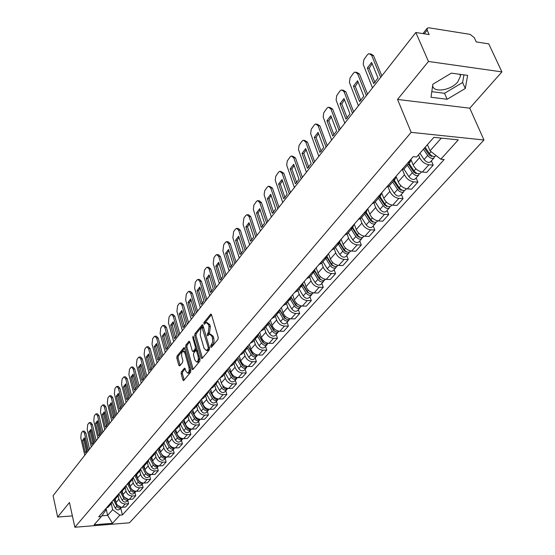 <?xml version="1.0" encoding="UTF-8"?>
<svg xmlns="http://www.w3.org/2000/svg" width="555" height="555" viewBox="0 0 555 555"><rect width="100%" height="100%" fill="white"/><g stroke="black" fill="none" stroke-linecap="round" stroke-linejoin="round"><path stroke-width="0.83" d="M210.629 347.028L211.316 347.388L217.962 339.41L218.219 337.378L211.497 314.734L210.782 314.061L204.004 322.393L203.838 323.787L204.33 324.259L206.182 322.455L208.472 324.626L209.027 326.5L208.229 332.917L207.39 333.95L207.216 335.352L207.723 335.83L209.568 334.054L211.899 336.268L212.454 338.161L212.634 342.22L210.803 345.626L210.629 347.028M460.345 74.377L460.539 75.945L457.813 81.869C451.021 90.396 433.51 93.101 432.643 85.699M181.388 371.829L181.159 373.744L182.873 379.932L183.566 380.64L190.615 372.273L190.851 370.331L184.635 348.242L183.955 347.562L177.031 356.095L176.802 358.003L178.849 365.391L179.751 365.912L182.623 362.38L182.852 360.459L181.825 356.775C181.312 353.972 181.728 352.106 183.067 351.162L184.884 352.987L188.964 367.514C189.484 370.331 189.068 372.211 187.729 373.147L185.87 371.267L185.19 368.839L184.503 368.145L181.388 371.829L182.65 371.808L182.422 373.723L184.17 380.015M397.54 99.449L469.759 108.176L501.907 71.9L428.467 61.459L397.54 99.449L411.172 132.354L74.863 527.25L69.458 502.518L57.637 517.045L53.093 495.698L415.82 32.488L429.133 34.57L427.177 30.15L424.284 33.813M428.467 61.459L415.82 32.488M201.111 357.975L202.069 358.502L209.263 349.858L209.512 347.86L202.957 325.39L202.249 324.71L194.944 333.708L194.708 335.678L201.111 357.975L202.429 358.072M199.814 361.215L192.807 369.637L191.87 369.103L185.641 346.986L185.87 345.05L189.033 341.214L189.72 341.894L192.266 350.85L192.967 351.537L195.18 348.935L195.422 346.972L192.745 337.62L193.084 336.122L200.057 359.245L199.814 361.215M501.907 71.9L488.747 43.866L476.239 41.916L474.234 37.594L470.099 34.355L428.904 27.792L427.246 28.187L427.177 30.15M469.759 108.176L483.96 139.999L129.447 522.81L74.863 527.25M57.637 517.045L72.386 515.914M411.29 158.855L410.339 161.769L407.842 162.802M411.206 160.131L413.156 164.911C415.189 168.928 418.255 171.308 422.355 172.05L428.883 164.759C424.762 164.002 421.675 161.602 419.622 157.565L418.498 154.852M428.883 164.759L433.191 165.14L431.401 160.86M401.397 170.184L404.158 168.831M422.355 172.05L426.649 172.418L433.191 165.14M396.208 176.122L395.236 179.029L392.753 180.084M416.139 177.919L417.873 182.165L413.607 181.825C409.521 181.11 406.482 178.759 404.491 174.756L402.555 169.955M386.516 187.222L389.27 185.849M396.208 176.774L398.233 181.86C400.21 185.849 403.228 188.187 407.287 188.88L411.539 189.206L417.873 182.165M381.618 192.828L380.626 195.728L378.149 196.796M401.376 194.437L403.048 198.648L398.816 198.343C394.778 197.67 391.788 195.353 389.846 191.392L388.049 186.827M372.114 203.706L374.861 202.318M381.653 192.786L383.789 198.274C385.711 202.221 388.68 204.518 392.704 205.177L396.922 205.461L403.048 198.648M367.493 208.999L366.48 211.892L364.018 212.981M387.071 210.428L388.694 214.598L384.504 214.341C380.501 213.703 377.553 211.427 375.666 207.501L373.98 203.116M358.176 219.669L360.91 218.268M367.736 208.729L369.803 214.168C371.67 218.073 374.597 220.335 378.579 220.952L382.756 221.202L388.694 214.598M353.812 224.664L352.786 227.55L350.337 228.653M373.217 225.92L374.791 230.054L370.629 229.832C366.668 229.236 363.768 226.995 361.929 223.11L360.334 218.85M344.676 235.133L347.395 233.71M354.243 224.171L356.248 229.562C358.065 233.433 360.944 235.66 364.892 236.243L369.033 236.451L374.791 230.054M340.562 239.843L339.514 242.722L337.072 243.832M359.786 240.939L361.312 245.039L357.191 244.845C353.264 244.283 350.406 242.077 348.623 238.234L347.09 234.057M331.592 250.118L334.297 248.682M341.165 239.15L343.108 244.491C344.877 248.321 347.714 250.513 351.627 251.061L355.734 251.242L361.312 245.039M327.707 254.558L326.652 257.43L324.224 258.554M346.764 255.501L348.242 259.567L344.155 259.407C340.271 258.88 337.454 256.708 335.713 252.9L334.228 248.765M318.903 264.645L321.595 263.202M328.484 253.67L330.371 258.97C332.091 262.765 334.887 264.922 338.758 265.436L342.83 265.581L348.242 259.567M315.24 268.835L314.172 271.693L311.757 272.824M334.124 269.633L335.56 273.664L331.508 273.532C327.658 273.032 324.89 270.896 323.19 267.122L321.747 263.028M306.596 278.735L309.281 277.285M316.177 267.767L318.001 273.018C319.68 276.778 322.441 278.901 326.271 279.38L330.308 279.498L335.56 273.664M303.141 282.689L302.066 285.534L299.658 286.671M321.858 283.355L323.253 287.344L319.236 287.24C315.427 286.775 312.694 284.673 311.036 280.934L309.641 276.869M294.649 292.409L297.32 290.952M304.223 281.447L305.999 286.651C307.637 290.376 310.356 292.464 314.151 292.922L318.154 293.012L323.253 287.344M291.396 296.134L290.307 298.965L287.92 300.116M309.947 296.675L311.3 300.63L307.317 300.553C303.543 300.116 300.852 298.042 299.235 294.337L297.875 290.314M283.057 305.687L285.714 304.223M292.617 294.74L294.344 299.894C295.94 303.585 298.618 305.645 302.385 306.069L306.346 306.138L311.3 300.63M279.991 309.197L278.894 312.014L276.515 313.173M298.375 309.614L299.686 313.533L295.746 313.485C292.006 313.075 289.342 311.036 287.767 307.366L286.456 303.377M271.79 318.584L274.434 317.113M281.343 307.65L283.015 312.763C284.576 316.419 287.219 318.445 290.945 318.848L294.872 318.889L299.686 313.533M268.911 321.886L267.801 324.696L265.443 325.861M287.129 322.191L288.406 326.076L284.493 326.056C280.788 325.667 278.166 323.655 276.633 320.02L275.349 316.066M260.85 331.12L263.472 329.642M270.382 320.2L272.012 325.272C273.532 328.886 276.14 330.891 279.831 331.266L283.723 331.279L288.406 326.076M258.137 334.228L257.021 337.017L254.669 338.189M276.189 334.422L277.431 338.272L273.56 338.272C269.89 337.912 267.302 335.928 265.796 332.327L264.555 328.407M250.208 343.302L252.816 341.818M259.726 332.403L261.308 337.426C262.793 341.013 265.366 342.983 269.022 343.337L272.88 343.33L277.431 338.272M247.655 346.223L246.531 349.005L244.2 350.177M265.554 346.313L266.761 350.136L262.917 350.156C259.282 349.817 256.729 347.86 255.265 344.294L254.058 340.409M239.857 355.151L242.459 353.667M249.355 344.28L250.895 349.262C252.345 352.813 254.884 354.756 258.505 355.082L262.335 355.054L266.761 350.136M237.464 357.892L236.333 360.66L234.016 361.839M255.203 357.892L256.375 361.68L252.567 361.714C248.966 361.395 246.448 359.473 245.019 355.935L243.839 352.085M229.791 366.682L232.372 365.19M239.267 355.831L240.766 360.771C242.181 364.288 244.686 366.203 248.272 366.515L252.067 366.466L256.375 361.68M227.543 369.255L226.412 372.003L224.109 373.189M245.13 369.158L246.267 372.911L242.493 372.967C238.927 372.669 236.444 370.775 235.042 367.271L233.898 363.449M219.995 377.899L222.562 376.408M229.444 367.077L230.901 371.975C232.288 375.464 234.758 377.351 238.317 377.643L242.077 377.573L246.267 372.911M217.886 380.307L216.748 383.047L214.459 384.233M235.32 380.126L236.43 383.852L232.691 383.928C229.153 383.651 226.697 381.778 225.33 378.302L224.213 374.521M210.456 388.819L213.009 387.328M219.877 378.031L221.292 382.888C222.652 386.342 225.094 388.209 228.618 388.479L232.344 388.389L236.43 383.852M208.486 391.081L207.341 393.807L205.066 394.993M225.76 390.817L226.842 394.501L223.131 394.598C219.627 394.341 217.206 392.489 215.867 389.055L214.785 385.302M201.167 399.461L203.706 397.963M210.581 388.791L211.941 393.516C213.266 396.943 215.673 398.781 219.169 399.031L222.86 398.927L226.842 394.501M199.321 401.57L198.177 404.283L195.915 405.469M216.45 401.23L217.504 404.886L213.828 404.997C210.352 404.755 207.965 402.93 206.647 399.524L205.593 395.805M192.113 409.819L194.638 408.327M201.548 399.364L202.825 403.873C204.122 407.266 206.502 409.084 209.956 409.319L213.626 409.202L217.504 404.886M190.393 411.796L189.241 414.488L187 415.681M207.376 411.38L208.402 415.008L204.753 415.133C201.312 414.911 198.954 413.107 197.67 409.729L196.636 406.038M183.296 419.92L185.8 418.428M192.738 409.652L193.931 413.974C195.207 417.339 197.559 419.129 200.986 419.344L204.615 419.212L208.402 415.008M181.686 421.765L180.535 424.443L178.308 425.636M198.524 421.273L199.523 424.873L195.908 425.012C192.495 424.804 190.164 423.028 188.908 419.684L187.902 416.021M174.693 429.771L177.184 428.273M184.135 419.67L185.266 423.819C186.515 427.149 188.832 428.918 192.231 429.119L195.832 428.973L199.523 424.873M173.195 431.485L172.043 434.149L169.83 435.342M189.886 430.93L190.864 434.496L187.278 434.648C183.899 434.461 181.596 432.706 180.368 429.39L179.383 425.761M166.306 439.373L168.782 437.881M175.741 429.424L176.816 433.42C178.037 436.729 180.326 438.471 183.691 438.658L187.264 438.499L190.864 434.496M164.918 440.968L163.767 443.618L161.56 444.805M181.464 440.351L182.422 443.882L178.863 444.055C175.512 443.875 173.236 442.141 172.029 438.859L171.072 435.259M158.126 448.745L160.582 447.254M167.541 438.922L168.567 442.793C169.761 446.067 172.029 447.795 175.366 447.961L178.904 447.788L182.422 443.882M156.836 450.216L155.684 452.852L153.492 454.046M173.243 449.543L174.173 453.046L170.649 453.227C167.332 453.067 165.078 451.354 163.898 448.1L162.962 444.527M150.141 457.889L152.583 456.397M159.542 448.183L160.513 451.937C161.685 455.183 163.926 456.89 167.235 457.042L170.746 456.855L174.173 453.046M148.948 459.249L147.796 461.871L145.618 463.057M165.224 458.513L166.125 461.989L162.629 462.183C159.34 462.037 157.114 460.345 155.955 457.119L155.046 453.581M142.344 466.81L144.779 465.319M151.723 457.209L152.653 460.872C153.804 464.084 156.017 465.77 159.299 465.909L162.781 465.714L166.125 461.989M141.248 468.066L140.096 470.675L137.931 471.861M157.384 467.275L158.272 470.73L154.803 470.931C151.543 470.793 149.344 469.128 148.206 465.923L147.318 462.419M134.74 475.524L137.147 474.039M144.078 466.006L144.98 469.585C146.104 472.777 148.296 474.442 151.543 474.567L154.998 474.358L158.272 470.73M133.727 476.676L132.576 479.27L130.425 480.457M149.732 475.836L150.592 479.256L147.158 479.471C143.918 479.353 141.747 477.702 140.637 474.525L139.763 471.049M127.303 484.036L129.703 482.552M136.613 474.594L137.48 478.105C138.59 481.268 140.755 482.912 143.974 483.03L147.401 482.808L150.592 479.256M126.38 485.091L125.229 487.665L123.099 488.851M142.253 484.203L143.093 487.595L139.687 487.817C136.481 487.706 134.331 486.083 133.235 482.933L132.388 479.478M120.046 492.347L122.426 490.863M129.315 482.975L130.154 486.43C131.244 489.565 133.38 491.189 136.579 491.293L139.971 491.064L143.093 487.595M119.2 493.312L118.048 495.872L115.933 497.058M134.941 492.375L135.767 495.74L132.381 495.976C129.204 495.879 127.081 494.269 126.006 491.147L125.18 487.72M112.949 500.471L115.315 498.994M122.176 491.154L122.995 494.567C124.063 497.675 126.179 499.278 129.343 499.368L132.714 499.132L135.767 495.74M112.186 501.345L111.035 503.891L108.926 505.078M127.796 500.367L128.6 503.704L125.243 503.947C122.093 503.864 119.991 502.268 118.936 499.174L118.132 495.781M106.012 508.415L108.364 506.937M115.197 499.132L115.995 502.518C117.043 505.598 119.131 507.187 122.273 507.27L125.617 507.02L128.6 503.704M427.44 144.654L430.035 150.842L441.294 138.119M101.877 515.789L107.649 515.345L112.658 509.684L119.852 515.13L112.478 523.303L94.121 524.787L101.329 516.566L98.714 516.767L413.204 156.663L416.632 156.982L433.85 137.342L458.277 139.874L440.823 159.23L430.035 150.842M119.852 515.13L122.412 514.929L444.16 159.535L440.823 159.23M411.172 132.354L483.96 139.999M447.136 99.262L465.291 88.495L467.643 75.383L451.333 73.135L432.851 84.249L431.006 97.257L447.136 99.262L444.52 93.282L462.606 82.508L463.945 74.87M106.033 508.408L107.649 515.345L112.478 523.303M105.54 508.949L105.832 510.198L101.329 516.566M112.658 509.684L111.236 503.662M120.81 508.179L122.412 514.929M431.797 91.665L444.52 93.282M462.606 82.508L465.291 88.495M211.871 346.729L213.543 343.58L214.064 341.2L213.758 338.161L212.454 338.161M210.296 334.054L213.203 336.274L213.758 338.161M206.918 322.462L209.769 324.633L210.324 326.506L209.526 332.917L208.451 335.026M211.483 314.685L205.294 322.399L205.059 323.44M202.943 325.334L196.227 333.715L195.984 335.678L202.395 357.968M208.076 348.908L208.25 347.513L202.013 327.325L200.959 328.553L200.182 334.894L204.074 348.325L206.391 350.566L208.076 348.908L209.374 348.901L209.596 348.29M203.539 327.381L202.173 327.325M206.98 350.559L208.479 349.976L207.188 349.983M209.374 348.901L208.479 349.976M189.706 341.845L187.139 345.043L186.91 346.979L193.182 369.186M194.035 351.53L196.463 348.928L196.796 347.846M194.923 360.209L196.824 362.082C198.211 361.125 198.635 359.217 198.107 356.359L196.623 351.176L195.672 350.663L193.695 353.084L193.459 355.04L194.923 360.209M197.552 362.075L198.107 362.075L199.627 357.753M197.573 350.573L196.123 350.482M185.162 368.756L182.65 371.808M188.471 373.133L188.998 373.127L190.476 369.019M185.634 351.808L183.601 351.155M184.621 348.193L178.287 356.088L178.058 357.996L180.125 365.447M424.478 148.032L429.258 155.15L432.449 156.128M423.465 149.191L427.683 155.476C429.952 158.182 432.067 158.994 434.024 157.918L434.544 156.531M419.913 153.242L424.103 159.514C426.365 162.206 428.474 163.017 430.43 161.942L430.576 161.782M425.158 147.262L429.383 153.562C431.658 156.267 433.774 157.086 435.731 156.01L435.876 155.851M375.02 82.598L369.179 68.237L372.127 63.659M370.553 53.807L373.487 55.521L381.854 75.862M367.341 67.987L373.668 83.583L378.004 78.026L371.614 62.403L367.341 67.987L369.179 68.237M380.702 77.339L371.635 55.257L368.922 53.578L367.271 54.862L363.858 59.725L363.199 64.345L372.474 87.843M408.376 164.009L413.94 172.411L417.048 173.431M407.356 165.175L412.372 172.751C414.606 175.422 416.694 176.206 418.643 175.123L419.171 173.791M403.922 169.095L408.917 176.656C411.13 179.314 413.218 180.104 415.168 179.008L415.306 178.849M408.57 163.787L409.111 165.126M408.986 163.309L414.016 170.891C416.25 173.569 418.345 174.36 420.295 173.271L420.44 173.118M393.682 180.805L399.121 189.116L402.146 190.164M392.662 181.971L397.567 189.463C399.746 192.099 401.813 192.862 403.762 191.766L404.297 190.497M389.339 185.765L394.216 193.244C396.388 195.873 398.448 196.636 400.398 195.526L400.537 195.374M393.994 180.444L394.848 182.588M394.244 180.167L399.156 187.666C401.341 190.309 403.409 191.08 405.358 189.976L405.504 189.817M360.93 100.642L355.276 86.379L358.079 81.98M356.483 72.212L359.439 73.954L367.542 94.142M353.445 86.15L359.571 101.627L363.775 96.251L357.587 80.739L353.445 86.15L355.276 86.379M366.376 95.626L357.607 73.718L354.95 72.011L353.382 73.232L350.073 77.95L349.435 82.48L358.412 105.797M347.284 118.118L341.804 103.951L344.475 99.72M342.865 90.042L345.841 91.804L353.681 111.846M339.986 103.743L345.925 119.103L349.99 113.893L343.996 98.506L339.986 103.743L341.804 103.951M352.515 113.331L344.024 91.589L341.422 89.861L339.931 91.027L336.725 95.599L336.108 100.046L344.801 123.182M379.454 197.067L384.775 205.281L387.702 206.363M378.434 198.232L383.227 205.648C385.364 208.25 387.411 208.992 389.353 207.882L389.887 206.661M375.215 201.916L379.981 209.304C382.111 211.899 384.15 212.641 386.093 211.524L386.231 211.365M379.884 196.574L381.007 199.46M379.96 196.484L384.768 203.907C386.911 206.516 388.958 207.258 390.9 206.148L391.039 205.988M365.676 212.815L370.872 220.946L373.709 222.049M364.649 213.987L369.339 221.32C371.434 223.887 373.453 224.615 375.395 223.492L375.929 222.319M361.534 217.553L366.196 224.865C368.284 227.432 370.296 228.147 372.232 227.023L372.377 226.863M366.411 212.731L367.57 215.77M366.133 212.294L370.83 219.634C372.932 222.208 374.951 222.937 376.894 221.813L377.032 221.653M352.321 228.084L357.406 236.125L360.139 237.249M351.294 229.257L355.873 236.506C357.933 239.045 359.931 239.753 361.86 238.622L362.401 237.498M348.269 232.712L352.827 239.947C354.881 242.479 356.872 243.18 358.801 242.042L358.939 241.883M353.507 228.847L354.513 231.553M352.73 227.619L357.323 234.876C359.39 237.415 361.388 238.123 363.317 236.992L363.463 236.832M334.061 135.045L328.747 120.983L331.293 116.911M329.67 107.316L332.66 109.106L340.257 128.989M326.95 120.789L332.702 136.031L336.642 130.987L330.835 115.711L326.95 120.789L328.747 120.983M339.084 130.481L330.856 108.905L328.31 107.164L326.895 108.267L323.787 112.707L323.183 117.077L331.613 140.026M321.241 151.453L316.086 137.494L318.514 133.575M316.884 124.063L319.881 125.874L327.242 145.604M314.31 137.321L319.881 152.438L323.697 147.547L318.077 132.395L314.31 137.321L316.086 137.494M326.069 147.103L318.098 125.687L315.608 123.931L314.255 124.986L311.244 129.294L310.654 133.582L318.827 156.35M308.809 167.374L303.807 153.506L306.124 149.732M304.487 140.311L307.491 142.135L314.629 161.713M302.045 153.353L307.449 168.352L311.154 163.607L305.701 148.573L302.045 153.353L303.807 153.506M313.45 163.212L305.722 141.969L303.28 140.193L301.996 141.199L299.076 145.382L298.507 149.6L306.422 172.189M339.369 242.889L344.343 250.846L346.979 251.977M338.342 244.061L342.824 251.235C344.849 253.746 346.82 254.426 348.741 253.288L349.282 252.206M335.407 247.419L339.868 254.572C341.88 257.076 343.85 257.749 345.772 256.611L345.918 256.452M340.957 244.429L341.825 246.822M339.736 242.473L344.225 249.653C346.251 252.164 348.228 252.851 350.156 251.713L350.295 251.554M296.752 182.81L291.888 169.053L294.101 165.411M292.457 156.073L295.468 157.918L302.392 177.336M290.147 168.907L295.392 183.788L298.985 179.189L293.692 164.266L290.147 168.907L291.888 169.053M301.212 178.842L293.72 157.766L291.326 155.976L290.099 156.933L287.261 160.999L286.706 165.14L294.393 187.548M326.805 257.256L331.675 265.124L334.207 266.268M325.778 258.429L330.163 265.526C332.147 268.003 334.103 268.669 336.018 267.524L336.552 266.476M322.927 261.683L327.297 268.759C329.275 271.228 331.217 271.894 333.132 270.743L333.277 270.583M328.754 259.511L329.497 261.613M327.11 256.854L331.529 263.986C333.513 266.469 335.47 267.135 337.385 265.991L337.53 265.831M285.041 197.802L280.324 184.142L282.433 180.639M280.788 171.377L283.799 173.236L290.515 192.502M278.596 184.01L283.681 198.78L287.171 194.305L282.037 179.508L278.596 184.01L280.324 184.142M289.335 194.007L282.065 173.098L279.72 171.294L278.548 172.21L275.793 176.164L275.259 180.236L282.717 202.464M314.595 271.173L319.375 278.978L321.81 280.129M313.582 272.366L317.876 279.387C319.826 281.836 321.754 282.481 323.669 281.329L324.196 280.33M310.814 275.53L315.094 282.53C317.037 284.972 318.958 285.617 320.866 284.465L321.012 284.299M316.877 274.115L317.515 275.946M314.824 270.764L319.201 277.895C321.151 280.351 323.086 280.997 324.994 279.845L325.14 279.685M273.671 212.357L269.085 198.794L271.097 195.416M269.452 186.244L272.463 188.11L278.985 207.23M267.371 198.683L272.311 213.328L275.703 208.992L270.722 194.305L267.371 198.683L269.085 198.794M277.805 208.736L270.743 187.985L268.447 186.175L267.33 187.049L264.652 190.892L264.131 194.895L271.374 216.943M302.704 284.639L307.435 292.436L309.766 293.588M301.74 285.901L305.951 292.853C307.865 295.267 309.773 295.898 311.674 294.747L312.201 293.775M299.055 288.975L303.245 295.905C305.153 298.312 307.054 298.944 308.955 297.785L309.1 297.626M305.326 288.26L305.861 289.835M302.877 284.236L307.234 291.403C309.149 293.824 311.064 294.455 312.964 293.304L313.103 293.144M262.626 226.495L258.165 213.037L260.087 209.783M258.45 200.688L259.199 200.737L261.447 202.561L267.781 221.535M256.472 212.933L261.266 227.467L264.562 223.249L259.719 208.687L256.472 212.933L258.165 213.037M266.608 223.041L259.747 202.457L257.499 200.626L256.431 201.465L253.829 205.204L253.385 209.63L260.357 231.019M291.132 297.667L295.843 305.507L298.056 306.658M290.237 299.055L294.365 305.93C296.245 308.316 298.132 308.934 300.026 307.768L300.546 306.832M287.629 302.031L291.736 308.892C293.609 311.279 295.489 311.889 297.383 310.724L297.529 310.564M294.081 301.975L294.525 303.314M291.25 297.272L295.607 304.522C297.494 306.915 299.381 307.532 301.275 306.367L301.421 306.207M251.887 240.239L247.551 226.884L249.382 223.741M247.752 214.729L248.536 214.778L250.742 216.617L256.903 235.431M245.872 226.794L250.534 241.21L253.739 237.11L249.035 222.659L245.872 226.794L247.551 226.884M255.723 236.936L249.056 216.519L246.85 214.681L245.83 215.479L243.895 218.039L243.09 224.366L249.653 244.693M279.852 310.28L284.569 318.202L286.678 319.354M279.061 311.834L283.106 318.632C284.951 320.998 286.817 321.595 288.704 320.429L289.217 319.52M276.522 314.727L280.552 321.518C282.391 323.87 284.257 324.467 286.137 323.301L286.276 323.142M283.126 315.275L283.494 316.399M279.928 309.905L284.313 317.266C286.165 319.631 288.038 320.235 289.918 319.07L290.064 318.91M241.446 253.6L237.235 240.343L238.983 237.311M237.353 228.389L238.171 228.431L240.336 230.276L246.323 248.945M235.563 240.266L240.1 254.572L243.215 250.582L238.643 236.25L235.563 240.266L237.235 240.343M245.143 250.444L238.664 230.186L236.506 228.341L235.528 229.104L233.641 231.601L232.864 237.817L239.24 257.985M268.863 322.49L273.615 330.551L275.613 331.689M268.183 324.238L272.158 330.988C273.976 333.326 275.821 333.909 277.694 332.736L278.208 331.862M265.72 327.068L269.675 333.791C271.485 336.122 273.331 336.698 275.197 335.532L275.342 335.373M272.463 328.178L272.755 329.094M268.897 322.136L273.337 329.656C275.155 331.994 277.007 332.584 278.881 331.411L279.026 331.252M231.289 266.601L227.189 253.441L228.861 250.52M227.238 241.668L228.091 241.709L230.207 243.562L236.028 262.085M225.538 253.378L229.95 267.565L232.975 263.687L228.528 249.466L225.538 253.378L227.189 253.441M234.855 263.583L228.556 243.485L226.44 241.633L225.503 242.362L223.672 244.79L222.909 250.916L229.111 270.923M258.13 334.304L262.959 342.56L264.846 343.684M257.582 336.274L261.509 342.997C263.299 345.307 265.13 345.876 266.99 344.71L267.496 343.857M255.217 339.077L259.095 345.723C260.878 348.027 262.702 348.596 264.562 347.423L264.707 347.263M262.071 340.708L262.3 341.436M258.221 334.124L262.661 341.707C264.451 344.017 266.275 344.593 268.148 343.42L268.148 343.42M221.41 279.248L217.421 266.185L219.01 263.368M217.4 254.599L218.281 254.634L220.356 256.493L226.017 274.864M215.777 266.129L220.071 280.206L223.02 276.432L218.691 262.328L215.777 266.129L217.421 266.185M224.844 276.369L218.712 256.431L216.644 254.565L215.749 255.265L213.959 257.631L213.217 263.66L219.253 283.508M247.828 346.022L252.594 354.243L254.363 355.353M247.259 347.957L251.158 354.687C252.913 356.969 254.724 357.524 256.576 356.352L257.076 355.526M244.998 350.76L248.806 357.337C250.555 359.619 252.358 360.167 254.218 358.995L254.356 358.835M251.949 352.876L252.123 353.424M247.918 345.925L252.268 353.431C254.03 355.713 255.841 356.275 257.7 355.103L257.7 355.103M211.788 291.555L207.903 278.596L209.422 275.87M207.82 267.184L208.729 267.212L210.768 269.078L216.277 287.31M206.28 278.554L210.456 292.513L213.328 288.843L209.117 274.843L206.28 278.554L207.903 278.596M215.104 288.808L209.138 269.029L207.105 267.156L206.252 267.829L204.511 270.125L203.789 276.064L209.665 295.753M237.824 357.475L242.507 365.613L244.151 366.702M237.193 359.3L241.078 366.064C242.806 368.319 244.595 368.86 246.441 367.688L246.933 366.89M235.049 362.131L238.789 368.645C240.516 370.9 242.299 371.434 244.144 370.261L244.283 370.102M242.084 364.704L242.202 365.086M237.887 357.406L242.16 364.836C243.888 367.091 245.678 367.639 247.523 366.473M202.422 303.543L198.641 290.681L200.091 288.052M198.496 279.436L199.432 279.463L201.423 281.336L206.793 299.423M197.032 290.647L201.097 304.501L203.893 300.921L199.793 287.039L197.032 290.647L198.641 290.681M205.621 300.914L199.814 281.295L197.823 279.422L196.997 280.06L195.304 282.301L194.604 288.149L200.32 307.685M228.091 368.631L232.684 376.685L234.203 377.747M227.377 370.317L231.262 377.136C232.968 379.37 234.737 379.897 236.576 378.725L237.061 377.948M225.365 373.203L229.035 379.655C230.734 381.882 232.496 382.409 234.335 381.229L234.474 381.07M228.126 368.589L232.316 375.943C233.974 378.135 235.722 378.69 237.561 377.608M193.3 315.219L189.609 302.461L190.996 299.915M189.415 291.375L190.372 291.396L192.328 293.283L197.552 311.223M188.013 302.433L191.975 316.17L194.701 312.687L190.705 298.916L188.013 302.433L189.609 302.461M196.387 312.715L190.726 293.248L188.776 291.361L187.985 291.979L186.334 294.164L185.648 299.929L191.218 319.305M223.041 387.23L224.511 388.5M223.11 387.466L222.735 386.759C224.31 388.888 226.024 389.45 227.855 388.444M217.803 381.014L221.702 387.924C223.381 390.13 225.136 390.651 226.96 389.471L227.439 388.715M215.93 383.984L219.537 390.373C221.202 392.579 222.95 393.093 224.775 391.913L224.921 391.761M184.406 326.597L180.812 313.936L182.137 311.48M180.569 303.016L181.547 303.03L183.462 304.917L188.554 322.712M179.23 313.915L183.088 327.547L185.745 324.155L181.853 310.488L179.23 313.915L180.812 313.936M187.389 324.203L181.874 304.889L179.959 303.002L179.203 303.599L177.6 305.722L176.927 311.404L182.352 330.627M213.585 397.609L215.049 398.962M208.451 391.407L212.392 398.435C214.043 400.62 215.777 401.119 217.595 399.947L218.066 399.212M206.737 394.494L210.276 400.821C211.927 402.999 213.654 403.499 215.465 402.326L215.611 402.167M209.346 390.089L213.398 397.297C214.903 399.364 216.575 399.933 218.399 399.003M175.741 337.683L172.237 325.119L173.5 322.753M171.946 314.359L172.938 314.366L174.818 316.26L179.778 333.916M170.669 325.112L174.43 338.633L177.017 335.324L173.222 321.768L170.669 325.112L172.237 325.119M178.613 335.4L173.25 316.246L171.37 314.352L170.642 314.921L169.074 316.995L168.422 322.594L173.715 341.665M204.635 408.091L205.815 409.146M199.349 401.542L203.317 408.674C204.941 410.839 206.661 411.331 208.465 410.152L208.93 409.437M197.774 404.734L201.257 410.998C202.873 413.156 204.587 413.648 206.391 412.476L206.536 412.316M200.32 400.426L204.296 407.571C205.738 409.576 207.369 410.145 209.179 409.285M167.284 348.498L163.871 336.032L165.078 333.742M163.538 325.417L164.544 325.424L166.389 327.318L171.224 344.842M162.317 336.032L165.987 349.449L168.505 346.216L164.814 332.771L162.317 336.032L163.871 336.032M170.066 346.32L164.835 327.311L162.99 325.417L162.296 325.965L160.763 327.984L160.124 333.506L165.286 352.425M195.873 418.234L196.796 419.06M190.566 411.595L194.472 418.657C196.075 420.801 197.774 421.28 199.571 420.107L200.022 419.407M189.04 414.724L192.46 420.926C194.056 423.063 195.749 423.541 197.545 422.369L197.684 422.209M191.517 410.513L195.422 417.582C196.803 419.531 198.392 420.107 200.182 419.316M159.042 359.043L155.712 346.674L156.864 344.461M155.338 336.212L156.364 336.212L158.168 338.106L162.886 355.491M154.172 346.681L157.745 359.994L160.208 356.844L156.607 343.496L154.172 346.681L155.712 346.674M161.727 356.969L156.628 338.106L154.817 336.212L154.151 336.732L152.66 338.71L152.035 344.149L157.065 362.921M187.354 428.155L187.944 428.682M182.005 421.398L185.842 428.398C187.417 430.513 189.102 430.985 190.885 429.813L191.336 429.133M180.514 424.464L183.878 430.611C185.453 432.72 187.132 433.191 188.915 432.019L189.054 431.859M182.928 420.343L186.771 427.35C188.089 429.237 189.637 429.82 191.413 429.091M151.002 369.332L147.748 357.059L148.851 354.923M147.339 346.736L148.372 346.736L150.148 348.637L154.748 365.884M146.222 357.073L149.711 370.282L152.112 367.209L148.594 353.965L146.222 357.073L147.748 357.059M153.596 367.354L148.615 348.644L146.846 346.743L146.201 347.25L144.744 349.171L144.133 354.541L149.045 373.168M173.653 430.964L177.42 437.895C178.981 439.99 180.646 440.455 182.422 439.283L182.859 438.63M172.203 433.975L175.512 440.06C177.059 442.148 178.724 442.606 180.493 441.433L180.632 441.281M174.547 429.938L178.328 436.875C179.591 438.707 181.097 439.289 182.845 438.63M143.148 379.377L139.978 367.195L141.032 365.135M139.527 357.018L140.581 357.011L142.323 358.912L146.804 376.019M140.769 364.191L138.466 367.216L141.865 380.321L144.21 377.317L140.783 364.191M145.66 377.49L140.804 358.925L139.062 357.018L138.445 357.51L137.023 359.39L136.426 364.684L141.22 383.158M138.466 367.216L139.978 367.195M165.494 440.302L169.206 447.163C170.739 449.238 172.39 449.696 174.159 448.523L174.561 447.94M164.086 443.244L167.339 449.272C168.866 451.347 170.517 451.791 172.279 450.625L172.418 450.466M166.41 439.352L170.794 447.101L172.813 448.156L174.485 447.934M135.482 389.18L132.388 377.095L133.394 375.104M131.91 367.049L132.971 367.035L134.678 368.943L139.055 385.919M133.117 374.167L130.89 377.116L134.213 390.123L136.495 387.196L133.151 374.167M137.911 387.383L133.172 368.964L131.466 367.056L130.869 367.521L129.481 369.359L128.899 374.583L133.575 392.919M130.89 377.116L132.388 377.095M157.537 449.411L161.193 456.217C162.698 458.27 164.335 458.708 166.091 457.542L166.465 457.029M156.149 452.269L159.368 458.27C160.874 460.324 162.504 460.761 164.259 459.596L164.398 459.436M158.508 448.641L162.733 456.148L164.329 457.112L166.327 457.015M127.997 398.754L124.979 386.759L125.936 384.837M124.466 376.852L125.534 376.831L127.213 378.739L131.486 395.583M125.652 383.914L123.487 386.793L126.734 399.69L128.968 396.832L125.701 383.914M130.349 397.04L125.721 378.767L124.049 376.859L123.474 377.31L122.114 379.1L121.545 384.254L126.11 402.451M123.487 386.793L124.979 386.759M149.767 458.312L153.36 465.048C154.852 467.081 156.468 467.518 158.217 466.353L158.557 465.902M148.393 461.073L151.577 467.06C153.062 469.086 154.679 469.516 156.427 468.351L156.559 468.198M150.787 457.695L152.972 461.795M153.464 462.717L155.421 465.451L156.739 466.02L158.355 465.881M120.692 408.098L117.736 396.201L118.652 394.341M117.202 386.419L118.277 386.398L119.922 388.306L124.098 405.025M118.361 393.433L116.259 396.242L119.429 409.042L121.614 406.246L118.423 393.433M122.96 406.475L118.444 388.34L116.8 386.433L116.245 386.863L114.92 388.618L114.365 393.703L118.825 411.754M116.259 396.242L117.736 396.201M142.177 467.005L145.715 473.679C147.186 475.69 148.789 476.114 150.523 474.955L150.828 474.567M140.81 469.662L143.974 475.642C145.438 477.654 147.04 478.07 148.775 476.912L148.906 476.759M143.232 466.519L145.139 470.106M146.027 471.785L148.012 474.254L150.565 474.539M113.546 417.235L110.66 405.434L111.534 403.638M110.098 395.777L111.18 395.75L112.797 397.658L116.876 414.245M111.236 402.736L109.196 405.476L112.297 418.179L114.427 415.445L111.312 402.736M115.745 415.688L111.333 397.692L109.717 395.784L109.182 396.208L107.885 397.921L107.344 402.937L111.701 420.85M109.196 405.476L110.66 405.434M134.768 475.517L138.244 482.108C139.694 484.106 141.282 484.515 143.01 483.356L143.273 483.023M133.394 478.028L136.544 484.029C137.987 486.013 139.576 486.43 141.296 485.271L141.435 485.119M135.843 475.115L137.55 478.361M138.688 480.512L140.464 482.67L142.947 482.996M106.567 426.164L103.75 414.453L104.583 412.719M103.161 404.921L104.25 404.886L105.838 406.794L109.821 423.257M104.271 411.824L102.293 414.502L105.318 427.107L107.406 424.436L104.368 411.824M108.69 424.693L104.382 406.836L102.8 404.928L102.28 405.33L101.017 407.009L100.483 411.963L104.742 429.743M102.293 414.502L103.75 414.453M127.601 483.953L130.945 490.349C132.374 492.32 133.949 492.729 135.663 491.57L135.892 491.293M126.138 486.201L129.28 492.223C130.709 494.193 132.277 494.595 133.991 493.437L134.123 493.284M128.614 483.509L130.168 486.478M131.48 488.983L133.089 490.891L135.503 491.251M99.74 434.891L96.986 423.271L97.777 421.592M96.376 413.857L97.472 413.822L99.026 415.73L102.925 432.061M97.465 420.711L95.55 423.326L98.506 435.835L100.538 433.226L97.569 420.711M101.801 433.497L97.583 415.778L96.029 413.87L95.529 414.259L94.294 415.896L93.774 420.787L97.937 438.429M95.55 423.326L96.986 423.271M120.574 492.188L123.807 498.404C125.222 500.353 126.776 500.756 128.482 499.597L128.677 499.375M119.034 494.172L122.183 500.235C123.592 502.185 125.146 502.58 126.845 501.429L126.984 501.276M121.538 491.695L122.967 494.436M124.424 497.238L128.219 499.327M93.067 443.424L90.375 431.894L91.131 430.278M89.744 422.598L90.84 422.556L92.373 424.464L96.181 440.677M90.805 429.404L88.946 431.95L91.839 444.368L93.83 441.815L90.923 429.397M95.058 442.106L90.937 424.519L89.41 422.612L88.932 422.986L87.725 424.589L87.211 429.417L91.284 446.928M88.946 431.95L90.375 431.894M113.706 500.221L116.828 506.278C118.222 508.213 119.769 508.602 121.462 507.45L121.614 507.277M112.082 501.949L115.246 508.068C116.633 509.996 118.173 510.385 119.866 509.233L119.998 509.088M114.614 499.687L115.926 502.226M117.507 505.286L121.094 507.221M86.538 451.77L83.909 440.33L84.631 438.769M83.257 431.145L84.36 431.103L85.859 433.011L89.584 449.099M84.298 437.902L82.494 440.392L85.317 452.713L87.267 450.216L84.429 437.895M88.467 450.521L84.443 433.067L82.945 431.159L82.48 431.526L81.294 433.094L80.794 437.86L84.776 455.239M82.494 440.392L83.909 440.33M129.343 499.368L132.381 495.976M136.579 491.293L139.687 487.817M143.974 483.03L147.158 479.471M151.543 474.567L154.803 470.931M159.299 465.909L162.629 462.183M167.235 457.042L170.649 453.227M175.366 447.961L178.863 444.055M183.691 438.658L187.278 434.648M192.231 429.119L195.908 425.012M200.986 419.344L204.753 415.133M209.956 409.319L213.828 404.997M219.169 399.031L223.131 394.598M228.618 388.479L232.691 383.928M238.317 377.643L242.493 372.967M248.272 366.515L252.567 361.714M258.505 355.082L262.917 350.156M269.022 343.337L273.56 338.272M279.831 331.266L284.493 326.056M290.945 318.848L295.746 313.485M302.385 306.069L307.317 300.553M314.151 292.922L319.236 287.24M326.271 279.38L331.508 273.532M338.758 265.436L344.155 259.407M351.627 251.061L357.191 244.845M364.892 236.243L370.629 229.832M378.579 220.952L384.504 214.341M392.704 205.177L398.816 198.343M407.287 188.88L413.607 181.825M122.273 507.27L125.243 503.947M115.995 502.518L118.936 499.174M122.995 494.567L126.006 491.147M130.154 486.43L133.235 482.933M137.48 478.105L140.637 474.525M144.98 469.585L148.206 465.923M152.653 460.872L155.955 457.119M160.513 451.937L163.898 448.1M168.567 442.793L172.029 438.859M176.816 433.42L180.368 429.39M185.266 423.819L188.908 419.684M193.931 413.974L197.67 409.729M202.825 403.873L206.647 399.524M211.941 393.516L215.867 389.055M221.292 382.888L225.33 378.302M230.901 371.975L235.042 367.271M240.766 360.771L245.019 355.935M250.895 349.262L255.265 344.294M261.308 337.426L265.796 332.327M272.012 325.272L276.633 320.02M283.015 312.763L287.767 307.366M294.344 299.894L299.235 294.337M305.999 286.651L311.036 280.934M318.001 273.018L323.19 267.122M330.371 258.97L335.713 252.9M343.108 244.491L348.623 238.234M356.248 229.562L361.929 223.11M369.803 214.168L375.666 207.501M383.789 198.274L389.846 191.392M398.233 181.86L404.491 174.756M413.156 164.911L419.622 157.565M212.953 344.593L211.656 344.6M213.203 336.274L211.899 336.268M208.68 333.95L207.39 333.95M209.526 332.917L208.229 332.917M210.324 326.506L209.027 326.5M209.769 324.633L208.472 324.626M205.294 322.399L204.004 322.393M211.275 314.269L210.511 314.262M212.1 345.619L210.803 345.626M195.984 335.678L194.708 335.678M196.227 333.715L194.944 333.708M202.728 324.911L201.992 324.904M209.408 347.506L208.25 347.513M203.664 327.811L202.506 327.804M193.147 369.082L191.87 369.103M186.91 346.979L185.641 346.986M187.139 345.043L185.87 345.05M189.484 341.401L188.79 341.401M194.479 351.35L193.202 351.357M196.463 348.928L195.18 348.935M196.539 346.965L195.422 346.972M193.861 337.627L192.745 337.62M199.231 356.352L198.107 356.359M197.746 351.169L196.623 351.176M184.926 368.305L184.274 368.312M190.053 367.5L188.964 367.514M185.967 352.98L184.884 352.987M180.104 365.377L178.849 365.391M178.058 357.996L176.802 358.003M178.287 356.088L177.031 356.095M184.392 347.735L183.719 347.742M184.135 379.911L182.873 379.932M182.422 373.723L181.159 373.744M431.735 155.768L431.075 156.51M427.683 155.476L424.103 159.514M431.068 151.647L429.383 153.562M371.635 55.257L373.487 55.521M416.333 173.07L415.73 173.743M412.372 172.751L408.917 176.656M415.882 168.789L414.016 170.891M401.425 189.81L400.883 190.421M397.567 189.463L394.216 193.244M400.904 185.696L399.156 187.666M357.607 73.718L359.439 73.954M344.024 91.589L345.841 91.804M387.002 206.016L386.509 206.571M383.227 205.648L379.981 209.304M386.398 202.062L384.768 203.907M373.022 221.716L372.585 222.208M369.339 221.32L366.196 224.865M372.356 217.914L370.83 219.634M359.48 236.929L359.092 237.367M355.873 236.506L352.827 239.947M358.745 233.267L357.323 234.876M330.856 108.905L332.66 109.106M318.098 125.687L319.881 125.874M305.722 141.969L307.491 142.135M346.355 251.672L346.001 252.067M342.824 251.235L339.868 254.572M345.557 248.154L344.225 249.653M293.72 157.766L295.468 157.918M330.163 265.526L327.297 268.759M332.764 262.591L331.529 263.986M282.065 173.098L283.799 173.236M317.876 279.387L315.094 282.53M320.353 276.598L319.201 277.895M270.743 187.985L272.463 188.11M305.951 292.853L303.245 295.905M308.302 290.196L307.234 291.403M259.747 202.457L261.447 202.561M294.365 305.93L291.736 308.892M296.599 303.405L295.607 304.522M249.056 216.519L250.742 216.617M283.106 318.632L280.552 321.518M285.235 316.232L284.313 317.266M238.664 230.186L240.336 230.276M272.158 330.988L269.675 333.791M274.184 328.699L273.337 329.656M228.556 243.485L230.207 243.562M261.509 342.997L259.095 345.723M263.438 340.825L262.661 341.707M218.712 256.431L220.356 256.493M251.158 354.687L248.806 357.337M252.99 352.619L252.268 353.431M209.138 269.029L210.768 269.078M241.078 366.064L238.789 368.645M242.819 364.094L242.16 364.836M199.814 281.295L201.423 281.336M231.262 377.136L229.035 379.655M232.92 375.263L232.316 375.943M190.726 293.248L192.328 293.283M221.702 387.924L219.537 390.373M223.283 386.148L222.735 386.759M181.874 304.889L183.462 304.917M212.392 398.435L210.276 400.821M213.89 396.742L213.398 397.297M173.25 316.246L174.818 316.26M203.317 408.674L201.257 410.998M204.739 407.065L204.296 407.571M164.835 327.311L166.389 327.318M194.472 418.657L192.46 420.926M195.818 417.131L195.422 417.582M156.628 338.106L158.168 338.106M185.842 428.398L183.878 430.611M187.125 426.948L186.771 427.35M148.615 348.644L150.148 348.637M177.42 437.895L175.512 440.06M178.641 436.521L178.328 436.875M140.804 358.925L142.323 358.912M169.206 447.163L167.339 449.272M133.172 368.964L134.678 368.943M161.193 456.217L159.368 458.27M125.721 378.767L127.213 378.739M153.36 465.048L151.577 467.06M118.444 388.34L119.922 388.306M145.715 473.679L143.974 475.642M111.333 397.692L112.797 397.658M138.244 482.108L136.544 484.029M104.382 406.836L105.838 406.794M130.945 490.349L129.28 492.223M97.583 415.778L99.026 415.73M123.807 498.404L122.183 500.235M90.937 424.519L92.373 424.464M116.828 506.278L115.246 508.068M84.443 433.067L85.859 433.011M460.539 75.945L459.804 74.301M108.114 507.228L111.035 503.891M403.887 169.143L410.339 161.769M388.993 186.161L395.236 179.029M374.583 202.63L380.626 195.728M360.632 218.58L366.48 211.892M347.118 234.03L352.786 227.55M334.027 249.001L339.514 242.722M321.324 263.514L326.652 257.43M309.003 277.597L314.172 271.693M297.05 291.264L302.066 285.534M285.436 304.535L290.307 298.965M274.163 317.425L278.894 312.014M263.202 329.954L267.801 324.696M252.546 342.13L257.021 337.017M242.188 353.972L246.531 349.005M232.101 365.495L236.333 360.66M222.291 376.713L226.412 372.003M212.738 387.633L216.748 383.047M203.435 398.268L207.341 393.807M194.368 408.633L198.177 404.283M185.53 418.734L189.241 414.488M176.92 428.578L180.535 424.443M168.519 438.179L172.043 434.149M160.319 447.552L163.767 443.618M152.32 456.696L155.684 452.852M144.515 465.617L147.796 461.871M136.891 474.331L140.096 470.675M129.447 482.843L132.576 479.27M122.169 491.161L125.229 487.665M115.058 499.285L118.048 495.872M422.965 33.605L427.142 28.319M207.688 350.559L206.391 350.566M194.243 351.53L192.967 351.537M198.107 362.075L196.824 362.082M188.998 373.127L187.729 373.147M434.024 157.918L430.43 161.942M436.126 155.573L435.731 156.01M418.643 175.123L415.168 179.008M421.502 171.925L420.295 173.271M403.762 191.766L400.398 195.526M406.447 188.762L405.358 189.976M389.353 207.882L386.093 211.524M391.865 205.066L390.9 206.148M375.395 223.492L372.232 227.023M377.754 220.848L376.894 221.813M361.86 238.622L358.801 242.042M364.073 236.146L363.317 236.992M348.741 253.288L345.772 256.611M350.815 250.978L350.156 251.713M336.018 267.524L333.132 270.743M337.953 265.352L337.385 265.991M323.669 281.329L320.866 284.465M325.473 279.311L324.994 279.845M311.674 294.747L308.955 297.785M313.36 292.853L312.964 293.304M300.026 307.768L297.383 310.724M301.601 306.006L301.275 306.367M288.704 320.429L286.137 323.301M277.694 332.736L275.197 335.532M266.99 344.71L264.562 347.423M256.576 356.352L254.218 358.995M246.441 367.688L244.144 370.261M236.576 378.725L234.335 381.229M226.96 389.471L224.775 391.913M217.595 399.947L215.465 402.326M208.465 410.152L206.391 412.476M199.571 420.107L197.545 422.369M190.885 429.813L188.915 432.019M182.422 439.283L180.493 441.433M174.159 448.523L172.279 450.625M166.091 457.542L164.259 459.596M158.217 466.353L156.427 468.351M150.523 474.955L148.775 476.912M143.01 483.356L141.296 485.271M135.663 491.57L133.991 493.437M128.482 499.597L126.845 501.429M121.462 507.45L119.866 509.233"/></g></svg>
